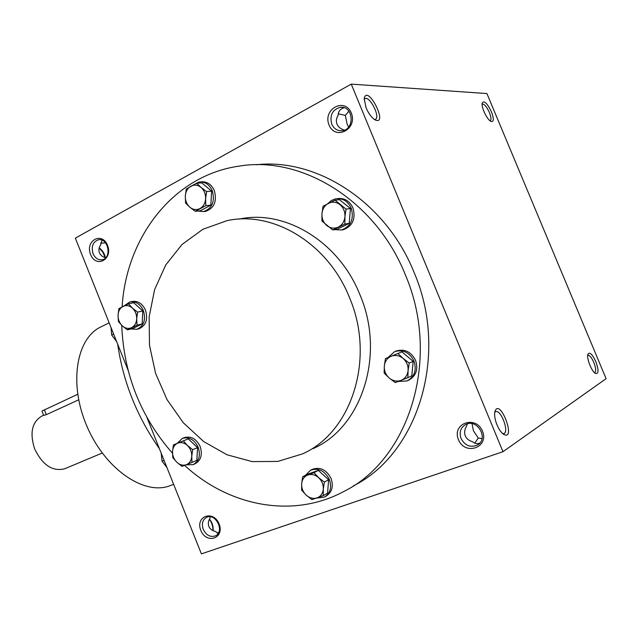 <?xml version="1.0" encoding="UTF-8"?>
<svg xmlns="http://www.w3.org/2000/svg" width="638" height="638" viewBox="0 0 638 638"><rect width="100%" height="100%" fill="white"/><g stroke="black" fill="none" stroke-linecap="round" stroke-linejoin="round"><path stroke-width="0.96" d="M594.544 372.767L594.744 372.72C596.235 371.428 595.916 367.99 593.795 362.392C591.593 357.495 589.608 355.119 587.853 355.262M210.054 516.772L210.03 518.096C208.267 521.015 207.876 523.774 208.849 526.382C209.942 528.942 212.111 530.609 215.349 531.39L218.212 533.384M203.243 529.357C201.472 523.87 202.541 519.89 206.457 517.418C215.556 512.37 225.07 531.518 215.58 535.816C210.436 537.547 206.329 535.394 203.243 529.357M200.826 530.393C195.005 516.23 213.371 509.547 219.097 523.957C224.911 538.352 206.369 544.669 200.826 530.393M472.024 423.664L473.444 430.81L478.253 438.011L482.025 438.601M461.059 438.521C459.057 432.484 460.492 427.867 465.365 424.677C476.993 417.738 489.386 438.864 477.296 445.101C470.397 447.836 464.982 445.643 461.059 438.521M458.443 439.654C451.568 423.488 475.749 414.7 482.495 431.184C489.338 447.653 464.927 455.971 458.443 439.654M93.044 253.661C91.09 246.555 92.845 241.938 98.324 239.808C108.237 237.384 112.248 258.151 102.192 259.738C98.196 260.224 95.142 258.199 93.044 253.661M90.588 254.538C84.902 240.701 101.928 231.235 107.527 245.335C113.213 259.411 96.019 268.526 90.588 254.538M338.268 113.787L345.341 115.406L347.128 124.163L348.603 127.042M345.341 115.406L348.906 111.164M331.728 124.107C329.535 115.191 332.422 109.584 340.389 107.288C353.476 105.477 355.191 129.769 342.088 130.718C337.382 130.997 333.929 128.788 331.728 124.107M329.072 125.024C322.381 109.289 344.711 96.872 351.291 112.958C357.966 129.004 335.405 140.974 329.072 125.024M479.688 443.163C476.945 444.024 474.568 443.53 472.551 441.687C468.986 440.738 466.569 438.8 465.293 435.89C464.145 432.915 464.488 429.789 466.306 426.519L467.463 423.847M478.253 438.011L474.76 443.115M218.77 532.347L217.279 533.137M344.177 107.734C340.261 108.835 338.252 111.347 338.164 115.271C336.266 118.277 335.883 121.228 337 124.123C338.244 126.978 340.66 128.956 344.257 130.064L344.376 130.144M102.008 240.175L100.676 244.848C98.874 247.56 98.443 250.184 99.392 252.736C100.429 255.168 102.511 256.851 105.637 257.784M256.037 164.787C316.623 157.674 385.854 201.879 413.974 272.179C449.551 354.6 417.802 454.049 353.34 485.901M502.967 451.712L351.251 84.128L486.914 93.555L606.1 378.677L502.967 451.712L201.401 553.872L146.947 417.491M128.102 370.287L75.34 238.134L351.251 84.128M491.435 111.794C487.105 103.021 484.011 100.134 482.153 103.141C481.164 107.216 486.993 119.505 490.797 121.348C493.884 122.241 494.091 119.059 491.435 111.794M366.084 107.854L364.178 98.619C367.336 83.163 389.292 126.818 374.833 119.753C371.499 117.528 368.589 113.556 366.084 107.854M595.804 361.531C592.144 353.883 589.496 351.53 587.837 354.465C586.561 358.516 591.57 371.22 595.302 373.374C598.731 374.291 598.899 370.343 595.804 361.531M497.01 424.9C494.952 419.684 494.227 415.322 494.825 411.813C499.658 396.102 517.219 442.652 503.199 434.063C500.902 432.245 498.836 429.191 497.01 424.9M209.392 519.236C211.832 522.65 213.036 526.438 213.004 530.601M99.193 247.959L102.901 252.297L105.166 257.64M312.939 448.673C361.539 427.755 385.815 354.887 359.92 294.7C338.786 241.236 284.412 209.057 239.09 219.121M184.613 465.381C228.651 506.141 292.77 519.188 344.185 491.3C409.293 459.185 441.337 358.261 405.226 274.507C375.71 200.492 301.758 155.473 239.25 166.103C173.257 175.306 126.18 237.384 122.129 306.83M121.73 325.324C123.748 374.299 140.663 416.925 172.475 453.219M349.496 297.611C327.972 243.118 272.745 210.357 226.913 220.692L202.796 229.329L182.045 244.458L165.728 264.985L154.611 289.604L149.148 316.855L149.499 345.27L155.576 373.342L167.044 399.643L183.329 422.787L203.642 441.528L226.969 454.766L252.114 461.601L277.697 461.434L302.205 454.001C351.323 432.883 375.806 358.859 349.496 297.611M109.154 322.82L101.338 326.696C76.241 337.781 68.306 384.036 87.27 427.069C105.924 470.23 145.328 496.093 170.633 485.462L173.632 484.314M117.695 344.233C123.054 381.739 136.979 416.606 159.46 448.825M100.525 243.214L105.565 242.847M494.737 412.323L495.598 411.654C500.846 409.086 509.499 432.022 503.86 433.593L502.68 433.641M364.131 99.4L364.944 98.619C369.833 95.708 380.734 117.392 375.383 119.346L374.442 119.513M490.088 120.861L490.207 120.813C491.435 119.816 491.164 117.049 489.402 112.519C486.738 106.777 484.354 103.954 482.248 104.042L482.081 104.146M99.217 247.863L99.951 248.397C102.838 250.846 104.664 253.956 105.406 257.72M209.471 519.093C212.039 522.187 213.275 525.784 213.172 529.875L213.1 530.641M78.657 399.843L46.303 414.676L43.671 415.426L41.949 411.063L77.684 394.3M102.208 453.044L64.813 468.731C52.659 471.833 42.602 465.214 34.627 448.857C29.555 432.947 31.956 422.021 41.829 416.072L43.607 415.258M161.207 453.211L162.052 461.202L166.917 467.495M164.078 460.389L162.052 461.202M111.028 327.525L111.674 334.998L116.674 341.673M113.628 334.041L111.674 334.998M195.292 211.322L189.821 207.214L185.57 202.996L185.315 196.073C185.219 200.651 186.719 204.367 189.821 207.214C193.075 209.814 196.448 210.261 199.957 208.57C203.347 206.576 205.237 203.283 205.627 198.689C205.739 194.056 204.216 190.307 201.074 187.452C197.78 184.861 194.383 184.446 190.898 186.192C187.532 188.226 185.674 191.52 185.315 196.073L186.28 189.023L196.759 183.25L201.074 187.452L206.6 191.575L205.627 198.689L205.843 205.675L195.292 211.322L200.34 210.763L210.843 205.149L211.617 191.145L201.815 182.875L196.759 183.25M204.136 211.537L205.611 211.369C214.256 208.163 217.167 201.233 214.328 190.595C211.369 184.262 206.951 181.344 201.058 181.846L200.699 181.87M197.828 211.042L203.578 211.601C212.247 208.379 215.158 201.441 212.31 190.762C209.344 184.422 204.918 181.495 199.016 181.997L193.043 185.052M211.617 191.145L206.6 191.575M210.843 205.149L205.843 205.675M127.425 329.862L122.289 325.858L118.421 321.576L118.046 315.244C118.006 319.502 119.418 323.035 122.289 325.858C125.295 328.458 128.398 329.064 131.595 327.677C134.682 326.01 136.388 323.051 136.691 318.793C136.747 314.494 135.32 310.921 132.409 308.09C129.362 305.498 126.244 304.924 123.062 306.352C120 308.058 118.333 311.025 118.046 315.244L118.923 308.609L128.477 303.816L132.409 308.09L137.585 312.11L136.691 318.793L137.034 325.181L127.425 329.862L132.632 328.586L142.21 323.937L142.776 310.937L133.709 302.707L128.477 303.816M138.39 328.913L139.004 328.761C145.982 325.571 148.152 319.375 145.504 310.156C142.322 303.457 137.784 300.586 131.883 301.527L130.535 301.814M130.997 328.985L136.907 329.28C143.901 326.082 146.07 319.861 143.406 310.626C140.224 303.911 135.679 301.024 129.769 301.973L124.394 305.698M142.776 310.937L137.585 312.11M142.21 323.937L137.034 325.181M182.013 466.378L176.806 462.239L172.786 457.605L172.515 451.505C172.435 455.684 173.863 459.264 176.806 462.239C179.892 464.998 183.09 465.812 186.408 464.679C189.614 463.26 191.4 460.469 191.759 456.314C191.855 452.087 190.411 448.482 187.42 445.491C184.294 442.732 181.088 441.943 177.787 443.123C174.605 444.582 172.85 447.382 172.515 451.505L173.424 444.901L183.345 440.866L187.42 445.491L192.684 449.654L191.759 456.314L191.99 462.462L182.013 466.378M193.258 464.6L195.108 463.794C201.01 460.373 202.701 454.615 200.172 446.52C196.321 438.8 191.049 435.834 184.35 437.612L182.364 438.41L177.189 443.362M186.025 464.831L193.147 464.655C199.056 461.226 200.747 455.46 198.211 447.342C194.351 439.606 189.063 436.623 182.364 438.41M191.99 462.462L196.847 460.341L197.549 447.605L188.25 438.88L183.345 440.866M197.549 447.605L192.684 449.654M311.894 499.602L306.248 495.168L301.654 490.183L301.638 483.771C301.447 488.182 302.986 491.986 306.248 495.168C309.677 498.142 313.274 499.06 317.054 497.919C320.715 496.476 322.796 493.565 323.299 489.186C323.506 484.728 321.951 480.892 318.641 477.687C315.164 474.72 311.543 473.827 307.787 475.023C304.159 476.506 302.109 479.425 301.638 483.771L302.667 476.785L313.976 472.694L318.641 477.687L324.343 482.129L323.299 489.186L323.267 495.638L311.894 499.602M325.157 496.699L326.178 496.109C332.031 492.249 333.666 486.387 331.098 478.516C326.473 469.735 320.204 466.673 312.277 469.337L311.767 469.608M316.56 498.087L324.455 497.114C330.309 493.246 331.951 487.368 329.375 479.481C324.742 470.669 318.458 467.598 310.523 470.262L305.522 475.27M323.267 495.638L327.549 493.174L328.626 479.744L318.314 470.373L307.053 474.457L302.667 476.785M318.314 470.373L313.976 472.694M328.626 479.744L324.343 482.129M395.289 382.601L389.236 378.039L384.156 373.07L384.315 366.029C384.044 370.79 385.687 374.793 389.236 378.039C392.96 381.03 396.916 381.803 401.087 380.352C405.146 378.581 407.475 375.319 408.089 370.566C408.376 365.741 406.717 361.706 403.112 358.444C399.324 355.454 395.353 354.712 391.198 356.227C387.186 358.054 384.889 361.315 384.315 366.029L385.448 358.572L397.952 353.484L403.112 358.444L409.237 363.03L408.089 370.566L407.865 377.664L395.289 382.601M407.483 380.758L408.751 380.176C416.12 375.957 418.392 369.354 415.577 360.342C411.095 351.761 404.667 348.635 396.286 350.972L394.667 351.618L388.016 357.527M398.144 381.5L407.164 380.902C414.548 376.683 416.821 370.056 413.998 361.02C409.508 352.407 403.064 349.273 394.667 351.618M407.865 377.664L411.797 375.886L413.169 361.355L401.94 351.873L397.952 353.484M413.169 361.355L409.237 363.03M332.765 229.959L321.919 221.035L321.943 213.706C321.727 218.563 323.346 222.518 326.8 225.565C330.428 228.356 334.256 228.867 338.276 227.104C342.175 225.023 344.392 221.546 344.943 216.673C345.174 211.752 343.539 207.765 340.03 204.702C336.346 201.927 332.502 201.448 328.506 203.267C324.638 205.404 322.453 208.881 321.943 213.706L323.035 206.218L335.062 200.18L346.051 209.112L344.943 216.673L344.863 224.066L332.765 229.959L337.167 229.233L349.209 223.38L350.406 208.522L339.48 199.662L335.062 200.18M341.785 229.959L343.427 229.688C352.734 225.972 355.908 218.714 352.958 207.9C349.576 200.898 344.416 197.796 337.486 198.601M334.687 229.64L341.665 229.983C350.988 226.259 354.17 218.978 351.203 208.132C347.782 201.058 342.574 197.963 335.58 198.833L331.353 200.507L327.852 203.602M350.406 208.522L346.051 209.112M349.209 223.38L344.863 224.066M46.303 414.676L44.341 409.708M342.638 107.351L340.389 107.288M99.057 239.705L98.324 239.808M478.285 444.447L477.296 445.101M99.951 248.397L99.201 247.919M213.172 529.875L213.052 530.617M203.578 211.601L205.611 211.369M136.907 329.28L139.004 328.761M310.523 470.262L312.277 469.337M341.665 229.983L343.427 229.688"/></g></svg>
